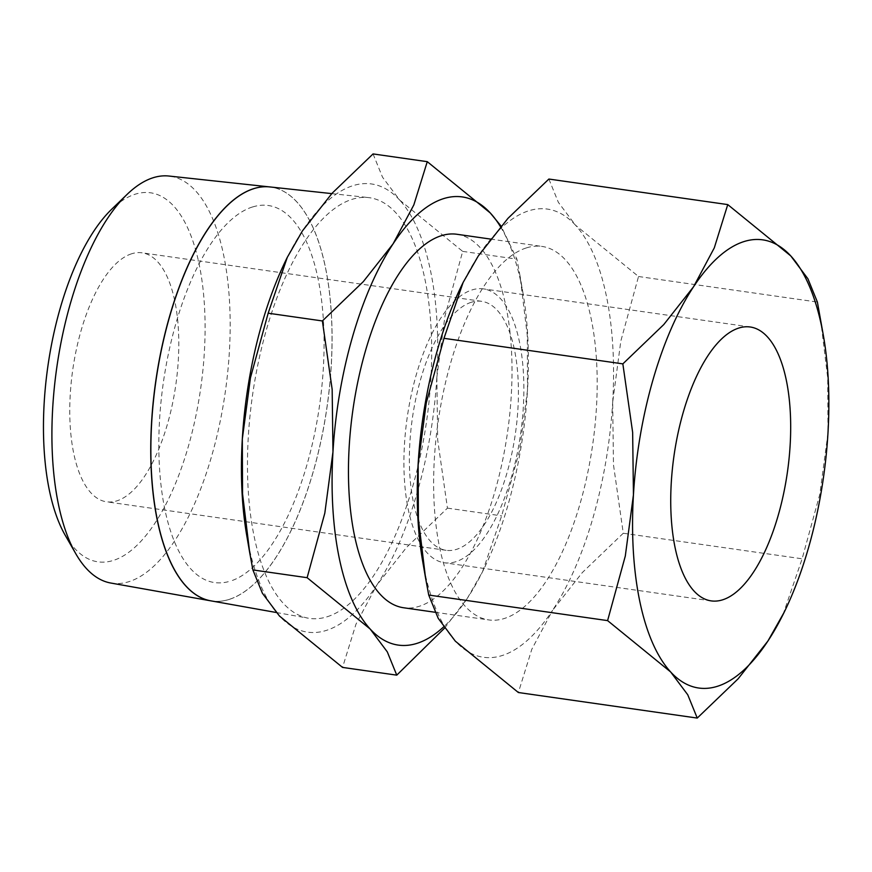 <?xml version="1.0" encoding="UTF-8"?>
<svg xmlns="http://www.w3.org/2000/svg" width="872" height="872" viewBox="0 0 872 872"><rect width="100%" height="100%" fill="white"/><g stroke="black" fill="none" stroke-linecap="round" stroke-linejoin="round"><path stroke-width="0.65" stroke-dasharray="4.36 3.27" d="M444.567 628.123L467.436 598.116A226.36 93.74 -81.9 0 1 443.663 626.859M246.754 535.582A226.36 93.74 98.1 0 0 279.509 616.068A226.36 93.74 98.1 0 0 326.368 630.402A226.36 93.74 98.1 0 0 376.78 585.167L355.983 624.167L342.543 667.407M373.053 153.93L382.536 177.223L399.659 200.059A226.36 93.74 98.1 0 0 352.789 185.725A226.36 93.74 98.1 0 0 302.388 230.96A226.36 93.74 98.1 0 0 286.169 259.649M229.249 599.391A209.062 86.579 98.1 0 0 329.79 384.378A209.062 86.579 98.1 0 0 269.797 186.924A209.062 86.579 -81.9 0 1 329.736 384.41A209.062 86.579 -81.9 0 1 229.194 599.38A209.062 86.579 -81.9 0 1 210.61 600.808M327.185 616.755A212.463 87.985 98.1 0 0 429.362 398.242A212.463 87.985 98.1 0 0 368.387 197.573A212.463 87.985 98.1 0 0 351.983 199.372A212.463 87.985 98.1 0 0 250.101 414.887A212.463 87.985 98.1 0 0 308.296 618.193A212.463 87.985 98.1 0 0 327.185 616.755M65.149 535.146A186.401 77.194 98.1 0 0 113.404 560.402A186.401 77.194 98.1 0 0 204.375 351.852A186.401 77.194 98.1 0 0 135.16 194.216A186.401 77.194 98.1 0 0 111.703 209.226M110.777 583.03A205.585 85.129 98.1 0 0 129.045 581.635A205.585 85.129 98.1 0 0 227.919 370.197A205.585 85.129 98.1 0 0 168.906 176.035M456.917 234.274A188.635 78.12 -81.9 0 1 509.815 413.622A188.635 78.12 -81.9 0 1 419.225 606.302A188.635 78.12 -81.9 0 1 403.562 607.751M526.416 247.899A188.635 78.12 -81.9 0 1 542.079 246.438A188.635 78.12 -81.9 0 1 594.987 425.787A188.635 78.12 -81.9 0 1 504.398 618.466A188.635 78.12 -81.9 0 1 488.734 619.916A188.635 78.12 -81.9 0 1 435.826 440.567A188.635 78.12 -81.9 0 1 526.416 247.899M422.571 560.696A226.36 93.74 98.1 0 0 455.337 641.182A226.36 93.74 98.1 0 0 502.196 655.526A226.36 93.74 98.1 0 0 552.597 610.28L531.811 649.28L518.371 692.521M548.88 179.043L558.363 202.337L575.476 225.172A226.36 93.74 98.1 0 0 528.617 210.839A226.36 93.74 98.1 0 0 478.216 256.085A226.36 93.74 98.1 0 0 461.997 284.763M471.24 302.301A125.753 52.08 98.1 0 0 410.843 430.746A125.753 52.08 98.1 0 0 446.115 550.319A125.753 52.08 98.1 0 0 456.557 549.349A125.753 52.08 98.1 0 0 516.954 420.893A125.753 52.08 98.1 0 0 481.682 301.331A125.753 52.08 98.1 0 0 471.24 302.301M131.618 253.785A125.753 52.08 98.1 0 0 71.231 382.23A125.753 52.08 98.1 0 0 106.493 501.803A125.753 52.08 98.1 0 0 116.946 500.833A125.753 52.08 98.1 0 0 177.332 372.377A125.753 52.08 98.1 0 0 142.06 252.815A125.753 52.08 98.1 0 0 131.618 253.785M455.827 561.699A138.332 57.279 -81.9 0 1 444.339 562.767A138.332 57.279 -81.9 0 1 405.535 431.237A138.332 57.279 -81.9 0 1 471.97 289.951A138.332 57.279 -81.9 0 1 483.459 288.883A138.332 57.279 -81.9 0 1 522.252 420.402A138.332 57.279 -81.9 0 1 455.827 561.699M612.678 402.275A226.36 93.74 98.1 0 0 575.476 225.172L638.522 276.511L620.82 341.072L612.678 402.275L613.474 464.754L623.273 533.25L582.333 572.555L552.597 610.28A226.36 93.74 98.1 0 0 612.678 402.275M782.98 614.673L802.131 558.799L819.833 494.228L827.975 433.035L827.735 378.099L820.563 319.185M638.522 276.511L817.391 302.061M623.273 533.25L802.131 558.799M252.618 206.969A190.467 78.872 -81.9 0 1 323.349 368.049A190.467 78.872 -81.9 0 1 230.393 581.134M252.509 206.958A190.467 78.872 98.1 0 0 159.554 420.042A190.467 78.872 98.1 0 0 230.273 581.123M210.73 600.819A209.062 86.579 98.1 0 0 229.303 599.402M399.659 200.059L462.694 251.387L444.993 315.958L436.85 377.162A226.36 93.74 98.1 0 0 399.659 200.059M436.85 377.162L437.646 439.63L447.445 508.125L406.516 547.442L376.78 585.167A226.36 93.74 98.1 0 0 436.85 377.162M500.506 226.731A226.36 93.74 -81.9 0 1 523.069 293.493A226.36 93.74 -81.9 0 1 527.505 390.111L527.266 335.175L520.094 276.261L516.911 259.137L501.073 226.077M467.436 598.116L482.51 571.749L501.662 515.875L519.363 451.304L527.505 390.111A226.36 93.74 -81.9 0 1 483.655 569.427A226.36 93.74 -81.9 0 1 467.436 598.116M462.694 251.387L516.911 259.137M447.445 508.125L501.662 515.875M331.774 193.617L368.387 197.573M490.413 239.059L542.079 246.438M446.115 550.319L106.493 501.803M711.149 600.884L444.339 562.767M750.269 327L483.459 288.883M481.682 301.331L142.06 252.815M434.965 612.242L488.734 619.916M276.315 612.504L308.296 618.193M523.069 293.493L520.094 276.261M483.655 569.427L482.51 571.749"/><path stroke-width="1.31" d="M443.663 626.859A226.36 93.74 -81.9 0 1 417.023 643.351A226.36 93.74 -81.9 0 1 370.164 629.017A226.36 93.74 -81.9 0 1 332.962 451.925A226.36 93.74 -81.9 0 1 393.043 243.909A226.36 93.74 -81.9 0 1 443.445 198.674A226.36 93.74 -81.9 0 1 490.315 213.008L427.269 161.669L413.84 204.909L393.043 243.909L363.308 281.634L322.378 320.951L332.167 389.446L332.962 451.925L324.82 513.118L307.118 577.689L370.164 629.017L387.288 651.853L396.76 675.146L444.567 628.123M269.731 186.924L168.906 176.035A205.585 85.129 98.1 0 0 153.036 177.768A205.585 85.129 98.1 0 0 127.17 194.325A205.585 85.129 98.1 0 0 56.767 367.657A205.585 85.129 98.1 0 0 75.82 553.775A205.585 85.129 98.1 0 0 110.777 583.03L210.61 600.808A209.062 86.579 -81.9 0 1 153.341 400.749A209.062 86.579 -81.9 0 1 253.589 188.69A209.062 86.579 -81.9 0 1 269.731 186.924A209.062 86.579 -81.9 0 1 269.764 186.924A209.062 86.579 98.1 0 0 253.654 188.69M434.965 612.242L403.562 607.751A188.635 78.12 -81.9 0 1 350.653 428.403A188.635 78.12 -81.9 0 1 441.243 235.734A188.635 78.12 -81.9 0 1 456.917 234.274L490.413 239.059M697.24 718.07L738.17 678.765L767.905 641.04A226.36 93.74 -81.9 0 1 717.503 686.275A226.36 93.74 -81.9 0 1 670.633 671.941A226.36 93.74 -81.9 0 1 633.443 494.838A226.36 93.74 -81.9 0 1 693.513 286.834A226.36 93.74 -81.9 0 1 743.914 241.599A226.36 93.74 -81.9 0 1 790.784 255.932L727.749 204.593L714.31 247.833L693.513 286.834L663.777 324.558L622.848 363.875L632.647 432.37L633.443 494.838L625.3 556.042L607.599 620.613L670.633 671.941L687.757 694.777L697.24 718.07L518.371 692.521L455.337 641.182L438.213 618.346L428.73 595.053L425.547 577.929L418.386 519.014L418.135 464.089A226.36 93.74 98.1 0 0 422.571 560.696L425.547 577.929M722.637 599.816A138.332 57.279 -81.9 0 1 711.149 600.884A138.332 57.279 -81.9 0 1 672.345 469.354A138.332 57.279 -81.9 0 1 738.78 328.057A138.332 57.279 -81.9 0 1 750.269 327A138.332 57.279 -81.9 0 1 789.073 458.519A138.332 57.279 -81.9 0 1 722.637 599.816M463.13 282.441L461.997 284.763A226.36 93.74 98.1 0 0 418.135 464.089L426.277 402.886L443.979 338.325L463.13 282.441L478.216 256.085L507.951 218.36L548.88 179.043L727.749 204.593M823.539 336.418L817.391 302.061L807.908 278.768L790.784 255.932A226.36 93.74 -81.9 0 1 823.539 336.418A226.36 93.74 -81.9 0 1 827.975 433.035A226.36 93.74 -81.9 0 1 784.124 612.351A226.36 93.74 -81.9 0 1 767.905 641.04L784.124 612.351M428.73 595.053L607.599 620.613M443.979 338.325L622.848 363.875M253.708 188.701A209.062 86.579 98.1 0 0 153.461 400.771A209.062 86.579 98.1 0 0 210.73 600.819L276.315 612.504M127.17 194.325L111.703 209.226A186.401 77.194 98.1 0 0 47.862 366.393A186.401 77.194 98.1 0 0 65.149 535.146L75.82 553.775M396.76 675.146L342.543 667.407L279.509 616.068L262.385 593.233L252.902 569.939L249.73 552.815L242.558 493.901L242.318 438.965A226.36 93.74 98.1 0 0 246.754 535.582L249.73 552.815M287.302 257.327L286.169 259.649A226.36 93.74 98.1 0 0 242.318 438.965L250.46 377.772L268.162 313.201L287.302 257.327L302.388 230.96L332.123 193.235L373.053 153.93L427.269 161.669M501.073 226.077L490.315 213.008A226.36 93.74 -81.9 0 1 500.506 226.731M252.902 569.939L307.118 577.689M268.162 313.201L322.378 320.951M269.797 186.924L331.774 193.617"/></g></svg>
